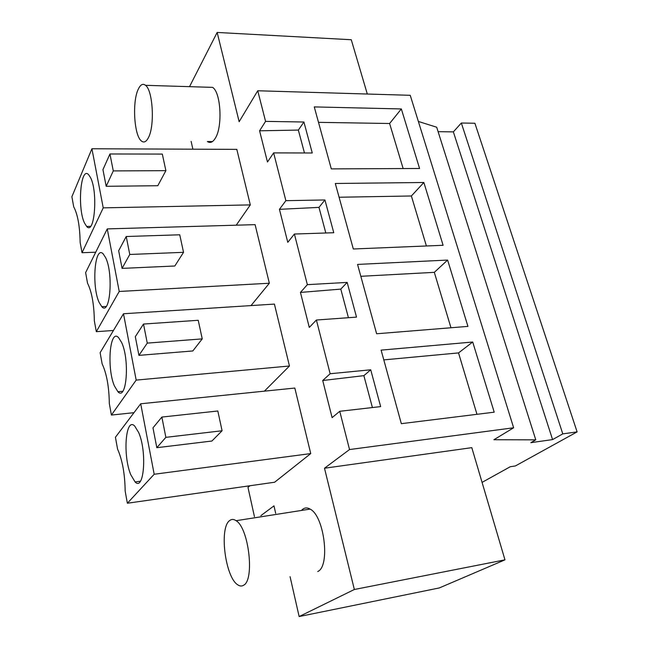 <?xml version="1.0" encoding="UTF-8"?>
<svg xmlns="http://www.w3.org/2000/svg" width="649" height="649" viewBox="0 0 649 649"><rect width="100%" height="100%" fill="white"/><g stroke="black" fill="none" stroke-linecap="round" stroke-linejoin="round"><path stroke-width="0.97" d="M290.071 576.669L299.14 616.55L439.308 587.937L504.963 559.844L471.807 447.656L324.492 468.221L349.535 449.546L513.635 427.78L493.897 439.738L535.774 439.852L530.866 442.659L552.575 439.592L562.788 433.881L577.115 431.885L515.387 465.95L510.301 466.712L482.069 482.377M260.882 515.639L273.975 505.871L275.671 513.327M324.492 468.221L354.354 589.495L504.963 559.844M189.516 86.666L217.164 32.45L239.148 121.704L257.734 90.763L265.571 121.379L259.584 130.798L267.469 162.015L273.635 152.896L285.86 200.679L279.435 209.335L287.783 242.353L294.395 234.038L307.35 284.66L300.446 292.431L309.289 327.412L316.396 320.022L330.138 373.735L322.715 380.517L363.886 375.649L372.396 407.548M191.122 141.409L192.891 149.181M254.432 516.645L247.975 487.35L249.914 485.752M299.14 616.55L354.354 589.495M322.715 380.517L332.101 417.631L339.752 411.296L349.535 449.546M145.538 85.319L212.596 87.372C220.92 92.336 222.753 126.831 215.322 138.196C212.815 142.301 210.171 143.413 207.388 141.531L212.466 141.563M251.025 305.59L269.343 283.24L255.106 224.643L107.255 228.902L85.619 272.637L87.534 283.207C91.785 291.766 94.056 304.284 94.332 320.76L96.312 331.688L119.221 291.458L107.255 228.902M264.403 391.152L289.454 366.004L274.413 304.089L123.488 313.759L100.116 352.691L102.136 363.854C106.671 373.564 109.064 386.788 109.316 403.516L111.401 415.06L133.986 412.675M301.42 510.447L302.953 509.051C305.119 507.575 307.496 507.583 310.084 509.092C324.24 515.744 330.519 566.326 317.718 571.542M127.358 503.235L274.641 482.223L310.741 453.578L294.816 388.053L140.703 403.775L115.425 437.264L117.558 449.059C122.401 460.044 124.933 474.03 125.152 491.017L127.358 503.235L154.186 474.257L140.703 403.775M236.236 225.187L250.303 204.897L236.812 149.367L91.923 148.767L71.885 196.736L73.694 206.763C77.693 214.275 79.843 226.144 80.143 242.377L82.017 252.729L95.728 252.201M562.788 433.881L461.342 123.018L474.898 123.245L577.115 431.885M461.342 123.018L453.359 131.877L552.575 439.592M438.099 131.674L453.359 131.877M418.37 121.46L436.688 127.22L535.774 439.852M257.734 90.763L410.233 95.306L513.635 427.78M285.86 200.679L324.93 199.957L333.764 232.723L294.395 234.038M307.35 284.66L347.166 282.412L356.52 317.118L316.396 320.022M330.138 373.735L370.725 369.792L380.647 406.607L339.752 411.296M265.571 121.379L303.91 122.012L312.266 152.994L273.635 152.896M494.205 412.18L401.325 423.667L381.117 350.127L472.715 342.015L494.205 412.18M443.097 245.29L353.316 248.989L335.306 183.48L423.862 182.491L443.097 245.29M467.929 326.39L376.623 333.773L357.558 264.419L447.623 260.062L467.929 326.39M401.342 108.943L419.579 168.489L331.298 168.886L314.262 106.915L401.342 108.943L389.611 123.505L403.143 168.562M300.446 292.431L340.79 289.105L348.424 317.702M347.166 282.412L340.79 289.105M279.435 209.335L318.983 207.38L325.814 232.983M324.93 199.957L318.983 207.38M259.584 130.798L298.353 130.084L304.462 152.977M303.91 122.012L298.353 130.084M217.164 32.45L351.271 39.735L367.31 94.024M370.725 369.792L363.886 375.649M119.221 291.458L269.343 283.24M122.077 268.386L118.662 250.757L126.222 236.512L129.768 254.465L122.077 268.386L174.816 266.001L183.537 252.331L179.749 234.792L126.222 236.512M96.312 331.688L113.453 330.471M111.401 415.06L136.176 380.103L123.488 313.759M136.176 380.103L289.454 366.004M138.935 355.368L135.308 336.677L143.502 324.054L147.266 343.11L138.935 355.368L192.826 350.955L202.237 338.883L198.221 320.281L143.502 324.054M154.186 474.257L310.741 453.578M156.823 447.696L152.977 427.845L161.861 417.072L165.86 437.345L156.823 447.696L211.923 441.02L222.088 430.758L217.813 410.995L161.861 417.072M82.017 252.729L103.232 207.858L91.923 148.767M103.232 207.858L250.303 204.897M113.283 170.914L106.176 186.304L157.796 185.719L165.893 170.655L162.315 154.081L109.941 153.983L113.283 170.914L165.893 170.655M106.176 186.304L102.948 169.649L109.941 153.983M472.715 342.015L458.527 352.918L383.794 359.887M458.527 352.918L476.966 414.305M423.862 182.491L411.377 195.982L339.094 197.239M411.377 195.982L426.401 245.971M447.623 260.062L434.319 272.345L360.82 276.304M434.319 272.345L450.966 327.761M389.611 123.505L318.505 122.345M105.673 257.758L103.207 253.921C94.795 244.738 91.493 286.087 99.062 302.28L101.82 306.709C110.054 316.323 113.632 273.764 105.673 257.758M129.768 254.465L183.537 252.331M121.688 342.599L118.54 337.569C109.762 328.248 106.614 368.299 114.451 386.017L117.915 391.728C126.539 401.447 129.938 360.146 121.688 342.599M147.266 343.11L202.237 338.883M138.675 432.542L134.692 426.02C125.557 416.634 122.637 455.355 130.733 474.638L135.081 481.947C144.062 491.707 147.193 451.672 138.675 432.542M165.86 437.345L222.088 430.758M90.535 177.599L88.629 174.703C80.606 165.722 77.199 208.329 84.508 223.037L86.674 226.444C94.519 235.895 98.21 192.104 90.535 177.599M243.505 585.317C254.879 580.255 248.794 527.88 236.098 520.709C233.778 519.095 231.652 519.03 229.738 520.506C218.981 527.369 225.13 577.359 237.802 584.846C239.83 586.225 241.728 586.38 243.505 585.317M148.443 137.604C154.884 125.898 152.929 90.381 145.538 85.327C142.853 83.25 140.403 84.597 138.196 89.367C132.031 102.063 134.181 135.925 141.466 141.044C143.948 142.983 146.268 141.831 148.443 137.604M106.168 306.45L101.82 306.709M122.758 391.266L117.915 391.728M140.387 481.234L135.081 481.947M90.544 226.339L86.674 226.444M310.084 509.092L236.098 520.701"/></g></svg>

